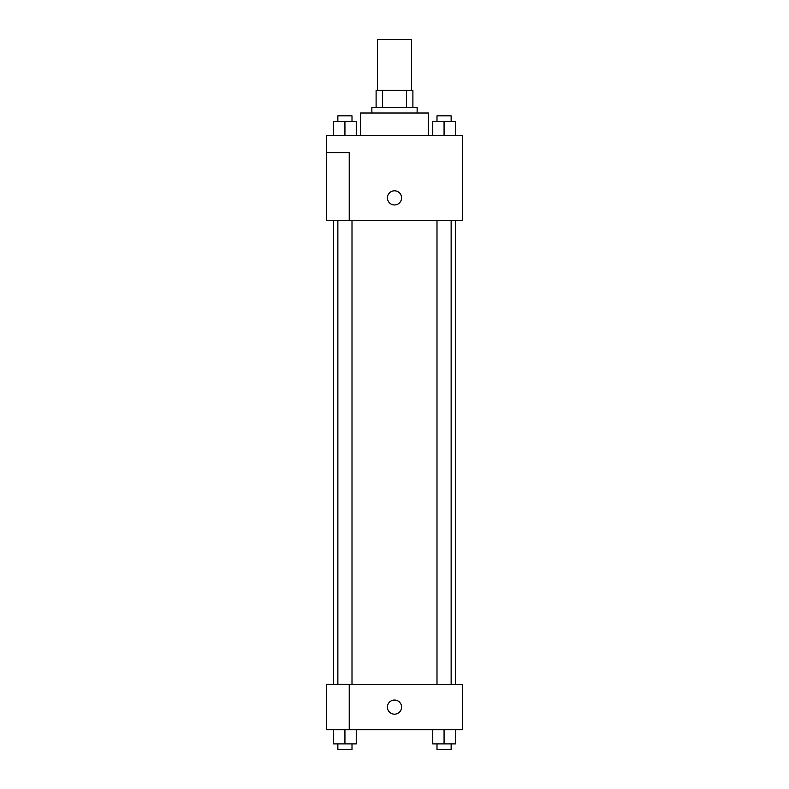 <?xml version="1.0" encoding="UTF-8"?>
<svg xmlns="http://www.w3.org/2000/svg" width="789" height="789" viewBox="0 0 789 789"><rect width="100%" height="100%" fill="white"/><g stroke="black" fill="none" stroke-linecap="round" stroke-linejoin="round"><path stroke-width="1.18" d="M411.473 90.37L411.473 39.45L377.527 39.45L377.527 90.37M382.596 107.343L382.596 90.37L376.106 90.37L376.106 107.343L376.106 90.37M382.596 90.37L412.894 90.37L412.894 107.343M406.404 107.343L406.404 90.37M371.866 113.005L371.866 107.343L417.134 107.343L417.134 113.005M428.447 135.639L428.447 113.005L360.553 113.005L360.553 135.639M326.607 135.639L462.393 135.639L462.393 220.516L326.607 220.516L349.231 220.417L349.231 152.612L326.607 152.612L326.607 135.639M387.429 197.881A7.071 7.071 0 0 1 398.041 191.757A7.071 7.071 0 0 1 398.041 204.006A7.071 7.071 0 0 1 387.429 197.881M326.607 152.612L326.607 220.417M349.231 684.477L462.393 684.477L462.393 729.746L326.607 729.746L326.607 684.388L349.231 684.388L349.231 729.746M387.429 707.112A7.071 7.071 0 0 1 398.041 700.987A7.071 7.071 0 0 1 398.041 713.236A7.071 7.071 0 0 1 387.429 707.112M432.747 729.746L432.747 743.889L455.381 743.889L455.381 729.746L455.381 743.889M444.069 743.889L444.069 729.746M451.14 743.889L451.14 749.55L436.998 749.55L436.998 743.889M333.619 729.746L333.619 743.889L356.253 743.889L356.253 729.746L356.253 743.889M344.931 743.889L344.931 729.746M352.002 743.889L352.002 749.55L337.86 749.55L337.86 743.889M432.747 135.639L432.747 121.496L455.381 121.496L455.381 135.639L455.381 121.496M444.069 135.639L444.069 121.496M451.14 121.496L451.14 115.835L436.998 115.835L436.998 121.496M333.619 135.639L333.619 121.496L356.253 121.496L356.253 135.639L356.253 121.496M344.931 135.639L344.931 121.496M352.002 121.496L352.002 115.835L337.86 115.835L337.86 121.496M455.381 684.477L455.381 220.516M333.619 684.388L333.619 220.516M436.998 220.516L436.998 684.477M451.14 220.516L451.14 684.477M352.002 684.477L352.002 220.516M337.86 684.388L337.86 220.516"/></g></svg>
